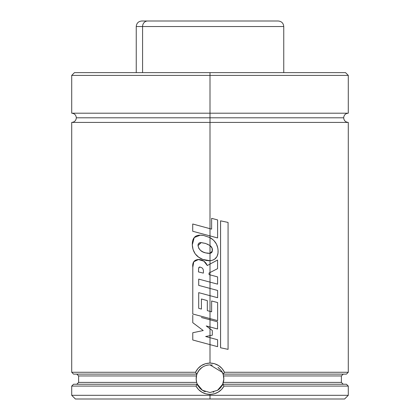 <?xml version="1.0" encoding="UTF-8"?>
<svg xmlns="http://www.w3.org/2000/svg" width="420" height="420" viewBox="0 0 420 420"><rect width="100%" height="100%" fill="white"/><g stroke="black" fill="none" stroke-linecap="round" stroke-linejoin="round"><path stroke-width="0.63" d="M348.29 113.195C345.492 113.468 343.959 115.007 343.681 117.805C343.959 120.603 345.492 122.141 348.29 122.414L210 122.414L210 228.685L210 122.414L71.71 122.414L348.29 122.414L210 122.414L210 117.805L76.319 117.805L210 117.805L210 122.414L71.71 122.414C74.508 122.141 76.041 120.603 76.319 117.805C76.041 115.007 74.508 113.468 71.71 113.195L210 113.195L210 75.395L71.71 75.395L210 75.395L210 72.629L74.471 72.629L345.529 72.629L210 72.629L210 75.395L71.71 75.395L74.471 72.629L345.529 72.629L348.29 75.395L210 75.395L210 113.195L348.29 113.195L71.71 113.195L210 113.195L210 117.805L343.681 117.805L210 117.805L210 113.195L348.29 113.195L348.29 75.395M217.996 367.437C221.225 370.367 222.905 372.587 223.036 374.11L223.146 374.425A13.829 13.829 0 0 0 221.393 370.876M209.979 364.885L212.305 365.08M213.218 392.165A13.829 13.829 0 0 0 213.712 392.038M220.573 387.634A13.829 13.829 0 0 0 223.55 375.953L223.823 379.181L222.673 384.248C223.136 384.636 221.44 386.647 217.581 390.285A13.829 13.829 0 0 0 220.227 388.028M75.395 399L344.605 399L348.29 395.315L210 395.315L210 394.391L205.774 393.834L201.852 392.17L198.492 389.54L195.988 386.09L71.71 386.09L71.71 395.315L75.395 399L210 399L210 395.315L71.71 395.315L348.29 395.315L348.29 386.09L224.018 386.09L348.29 386.09L346.447 384.248L222.673 384.248L223.33 382.405L341.376 382.405L341.376 375.953L223.55 375.953L223.277 374.855A13.829 13.829 0 0 0 223.277 374.85L223.823 379.181L223.33 382.405L341.376 382.405L343.224 384.248M218.831 368.072A13.829 13.829 0 0 0 217.985 367.427M213.833 392.007L213.197 392.17M210.016 392.548L202.445 390.301M210 117.805L343.681 117.805L210 117.805M73.71 374.11L196.77 374.11L195.526 372.262L71.71 372.262L195.526 372.262L197.978 368.477L201.406 365.536L205.527 363.689L210 363.043L210 344.626L210 363.043L214.478 363.683L218.605 365.542L222.023 368.482L224.474 372.262L223.23 374.11L346.447 374.11L348.29 372.262L224.474 372.262L348.29 372.262L348.29 122.414M210 319.793L210 326.965L206.231 325.946L210 328.766L210 335.648L205.658 336.504L210 337.685L205.658 336.504L210 335.648L205.664 336.504L210 337.685L210 344.626L217.591 346.663L192.77 340.001L192.77 332.74L203.228 330.535L192.77 322.675L192.77 315.194L192.77 322.675L203.228 330.535L192.77 332.74L192.77 340.001L217.602 346.663L217.602 339.754L210 337.685L210 344.626L217.602 346.663L217.602 339.754L210 337.685L210 335.648L210 337.685L205.664 336.504L212.299 335.192L212.299 330.482L210 328.766L210 326.965L210 328.766L206.231 325.946L210 328.766L210 335.648L212.299 335.192L212.299 330.482L206.231 325.946L217.555 328.996L217.555 321.809L210 319.793L210 318.591L210 326.965L217.544 328.996L217.555 321.809L201.38 317.489M210 311.372L210 295.675L210 311.372L207.322 310.632L207.322 300.62L201.432 298.988L207.322 300.62L207.322 310.632L210 311.372L210 318.591L217.628 320.623L217.628 302.558L211.628 300.993L211.628 311.824L207.317 310.632L207.317 300.62L201.422 298.988L201.422 309.073L201.422 298.988L207.317 300.62L207.317 310.632L211.628 311.824L211.628 300.993L211.628 311.824L211.628 300.993L217.628 302.558L217.628 320.623L210 318.591L217.628 320.623L210 318.591L210 311.372M198.707 279.116L198.697 285.385L210 288.414L198.697 285.385L210 288.414L210 295.675L217.618 297.722L198.697 292.645L198.697 308.327L201.432 309.073L198.697 308.327L201.422 309.073L198.697 308.327L198.697 292.645L217.628 297.722L217.628 290.462L210 288.414L210 295.675L217.628 297.722L217.628 290.462L210 288.414L210 282.119L210 288.414L198.707 285.385L198.707 279.605M198.644 259.46L193.778 261.76L192.796 267.267C192.245 262.363 194.192 259.76 198.644 259.46L203.879 261.172L207.291 265.534C205.616 261.739 202.734 259.718 198.644 259.46L198.66 259.46C202.739 259.712 205.622 261.739 207.296 265.534L217.576 260.006L210 264.08L210 272.543L209.029 273.042L210 272.543L209.029 273.042L209.055 274.601L209.029 273.042L209.055 274.601L210 274.858L209.055 274.601L210 274.858L210 282.119L217.591 284.146L198.697 279.111L198.697 285.385L198.697 279.111L217.602 284.146L217.602 276.906L210 274.858L210 282.119L217.602 284.146L217.602 276.906L210 274.858L210 272.543L210 274.858L209.055 274.601L209.029 273.042L217.576 268.658L217.576 260.006L210 264.08L210 260.71L210 272.543L217.576 268.658L217.576 260.006L207.291 265.534L203.884 261.172L198.14 259.445M210.588 253.197L210 253.334L210 245.543L210 260.71L212.357 260.264L214.536 259.25L216.983 256.63L218.001 253.192L218.048 250.152L217.749 247.889L216.468 244.109L213.754 240.34L210 237.61L210 235.904L210 237.61L203.732 235.499L210 237.61L210 245.543L212.016 247.947L212.321 249.459L212.09 251.916L211.591 252.635L210 253.334L212.289 251.108M222.731 384.111L224.018 386.09L221.508 389.534L218.159 392.165L214.232 393.834L210 394.391L210 399L344.605 399M71.71 386.09L195.988 386.09L197.143 384.248L73.552 384.248L71.71 386.09M205.238 391.703A13.829 13.829 0 0 1 202.409 390.274L202.409 390.274C198.691 386.846 196.996 384.836 197.327 384.248L196.67 382.405L78.624 382.405L196.67 382.405L197.327 384.248L73.71 384.248M346.295 384.248L222.679 384.248L217.581 390.28L209.979 392.548M202.624 367.017A13.829 13.829 0 0 0 196.67 382.405L196.177 379.202L196.45 375.953L78.624 375.953L76.776 374.11M196.67 382.405L196.177 379.202L196.77 374.11L196.45 375.953L78.624 375.953L78.624 382.405L76.776 384.248M343.224 374.11L341.376 375.953L223.55 375.953M222.595 373.007L223.036 374.11L346.3 374.11M71.71 122.414L71.71 372.262L73.552 374.11L196.959 374.11L197.222 373.427M210 75.395L348.29 75.395L210 75.395M206.073 365.458L207.816 365.064A13.829 13.829 0 0 0 206.11 365.447M198.965 370.382L202.01 367.432M196.933 374.183L196.959 374.115C199.526 368.225 203.873 365.153 210 364.885A13.829 13.829 0 0 0 209.995 364.885L222.254 372.304M196.886 383.108A13.829 13.829 0 0 0 197.258 384.095L197.195 383.943M210 392.548L202.424 390.285L197.269 384.111A13.829 13.829 0 0 0 198.807 386.836M199.327 387.508A13.829 13.829 0 0 0 202.382 390.259M218.09 367.5L218.663 367.936M223.828 378.452L223.828 378.877M223.603 381.213L223.508 381.68M222.779 384.011L220.841 387.303M218.39 389.707L217.586 390.28M205.133 391.661L203.007 390.647M202.094 390.065L201.768 389.828M201.39 389.54L199.61 387.844M196.492 381.68L196.397 381.218M196.172 378.882L196.172 378.446M207.071 365.201L207.491 365.117M197.143 384.248L195.988 386.09C199.106 391.414 203.779 394.181 210 394.391C216.232 394.17 220.904 391.403 224.018 386.096L222.863 384.248M223.23 374.11L224.474 372.262C221.487 366.403 216.662 363.332 210 363.043C203.333 363.337 198.508 366.408 195.526 372.262L196.77 374.11M222.269 372.335L223.036 374.11M198.707 292.645L198.707 293.134M199.726 266.989L201.794 267.766L199.899 266.999L198.959 267.32L198.634 268.286L199.731 266.989L198.618 268.286L198.471 271.929L198.634 268.286L198.471 271.929L203.327 273.116C203.69 270.359 203.18 268.574 201.794 267.766C203.18 268.574 203.69 270.359 203.327 273.116L198.487 271.929L203.327 273.116L198.487 271.929L198.634 268.286L198.975 267.32L199.909 266.999M192.796 267.267L192.77 314.002L210 318.591L192.77 314.002L192.796 267.267M208.992 253.386L205.711 252.898L203.049 251.979L200.639 250.499L198.817 248.335L198.041 245.611C197.941 243.679 198.902 242.676 200.907 242.597L198.025 245.611C197.957 243.679 198.917 242.676 200.917 242.597L205.559 243.427L201.169 242.592L198.025 245.611C198.886 249.648 201.448 252.073 205.706 252.898L207.785 253.307M208.735 260.736L210 260.71C214.641 260.248 217.308 257.738 218.001 253.192C218.578 246.262 215.912 241.064 210 237.61L203.726 235.499L200.324 235.153L194.25 237.536L192.297 244.865C192.722 251.974 196.229 256.835 202.834 259.45L210 260.71L208.215 260.731M200.324 235.153L203.732 235.499C199.889 234.78 197.017 235.179 195.111 236.696C193.163 238.25 192.224 240.975 192.297 244.865L193.09 249.611L195.216 253.885L198.65 257.187L202.834 259.45L206.341 260.505L210 260.71L210 253.334L205.706 252.898L203.039 251.979L200.629 250.499L198.802 248.335L198.041 245.611C198.902 249.643 201.458 252.073 205.711 252.898L205.805 252.919M212.121 251.832L210.866 253.097M209.071 253.397L211.617 252.609M217.933 253.67L217.844 254.195M212.137 260.327L210.053 260.704M204.377 260.012L202.96 259.497M212.299 251.06C212.72 248.845 211.953 247.002 210 245.543L210 237.61L211.906 238.786M207.496 244.136L207.963 244.346M212.299 251.039L212.011 247.947L210 245.543L205.559 243.427L210 245.543L212.063 248.078M210 237.61L203.726 235.499M212.084 251.916L212.294 251.06M201.353 226.338L210 228.685L210 235.904L217.602 237.946L217.602 219.907L211.622 218.353L211.622 229.121L192.722 224.002L192.722 231.268L217.602 237.946L210 235.904L210 228.685L192.722 224.002L192.722 231.268L217.602 237.946L217.602 219.907L211.622 218.353L211.622 229.121L211.622 218.353L211.622 229.121L210 228.685M220.573 347.781L228.071 349.351L220.558 347.781L220.558 220.836L220.558 347.781L228.071 349.351L228.071 222.432L220.558 220.836L220.558 347.781L228.071 349.351L228.071 222.432L220.573 220.836L220.573 347.781M272.37 21L147.63 21A5.534 5.056 90 0 0 142.574 26.534L277.426 26.534M283.757 72.629L283.757 26.534L142.574 26.534L142.574 72.629L142.574 26.534L136.243 26.534L142.574 26.534A5.534 5.056 -90 0 1 147.63 21L141.776 21C138.416 21.331 136.573 23.174 136.243 26.534L136.243 72.629M278.203 21L141.797 21M71.71 113.195L71.71 75.395M283.757 26.534C283.427 23.174 281.584 21.331 278.224 21"/></g></svg>
